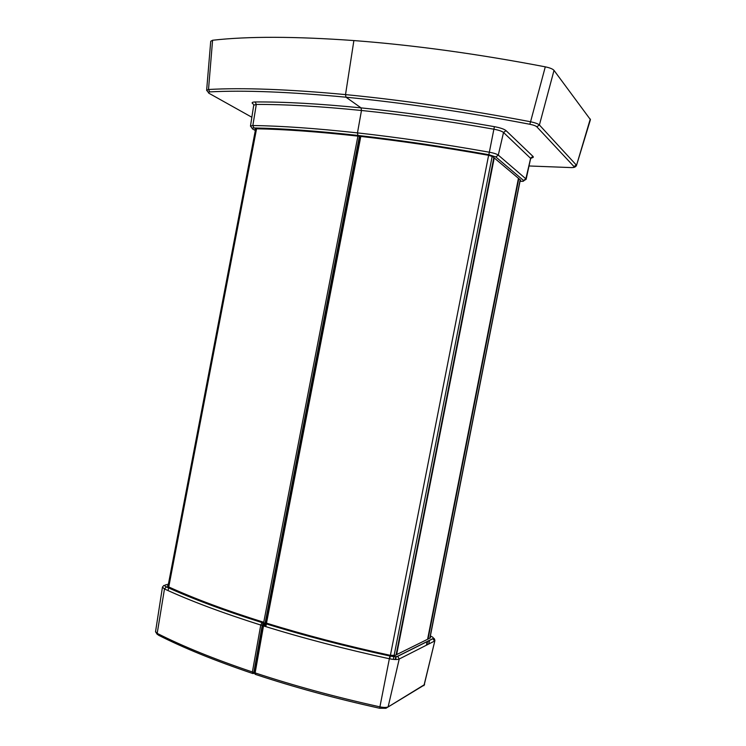 <?xml version="1.0" encoding="UTF-8"?>
<svg xmlns="http://www.w3.org/2000/svg" width="746" height="746" viewBox="0 0 746 746"><rect width="100%" height="100%" fill="white"/><g stroke="black" fill="none" stroke-linecap="round" stroke-linejoin="round"><path stroke-width="1.12" d="M545.289 66.842L530.565 121.757C535.134 122.745 538.08 123.817 539.405 124.983L554.017 70.385C552.758 68.968 549.849 67.783 545.289 66.842C477.748 53.898 413.946 45.133 353.884 40.564L345.519 94.602L353.884 40.564C294.838 36.34 247.737 36.237 212.582 40.256L210.726 41.291L206.651 90.145M536.812 126.801L574 166.582L576.285 165.025L539.405 124.983L536.812 126.801C535.768 125.85 533.437 125.002 529.819 124.265L530.565 121.757C465.159 109.289 403.474 100.234 345.519 94.602L346.004 97.204C289.336 91.833 243.923 90.07 209.757 91.898L208.507 89.492L212.582 40.256M522.713 181.306L526.135 179.31L525.855 178.816L498.291 155.112C496.836 154.04 493.852 153.07 489.348 152.212L493.88 129.207C447.199 120.983 403.064 114.744 361.474 110.483L357.474 132.891L361.474 110.483L361.055 107.881L346.004 97.204L361.055 107.881C319.53 103.741 284.254 101.764 255.235 101.95C251.812 102.062 251.234 102.836 253.509 104.272M530.956 158.693L503.522 132.48C501.965 131.221 498.757 130.13 493.88 129.207L494.402 126.661C500.277 127.78 504.156 129.095 506.021 130.615L503.522 132.48L498.291 155.112L495.81 156.949L488.844 154.702L489.348 152.212C442.835 143.941 398.877 137.497 357.474 132.891L357.894 135.436L359.302 136.35L357.894 135.436C317.115 130.932 282.454 128.443 253.92 127.958C251.878 127.976 251.542 128.377 252.894 129.17L255.337 130.485M520.167 180.588L520.615 180.131L492.63 156.585L488.695 155.317C443.245 147.223 400.248 140.882 359.712 136.304L358.565 136.182C318.439 131.744 284.301 129.282 256.13 128.788L255.076 129.049L255.524 129.468M529.819 124.265C464.851 111.881 403.586 102.855 346.004 97.204L345.519 94.602C288.506 89.259 242.832 87.562 208.507 89.492L206.633 90.313L209.318 93.474C207.808 92.569 207.947 92.047 209.757 91.898M253.92 127.958L252.847 125.514C281.54 125.934 316.416 128.387 357.474 132.891L357.894 135.436C399.007 140.052 442.658 146.477 488.844 154.702M252.894 129.17L250.47 126.102L252.847 125.514L256.307 104.44C285.177 104.319 320.23 106.333 361.474 110.483L361.055 107.881C402.933 112.124 447.376 118.39 494.402 126.661M571.52 167.598L529.25 165.985M554.017 70.385L590.44 119.649L576.471 165.537M590.282 119.024L576.462 165.575C575.698 166.899 574.289 167.57 572.229 167.58M264.662 623.451L266.182 623.041C304.545 634.93 345.818 645.672 390.018 655.268L395.007 655.408L430.479 637.849L430.209 636.879M168.382 584.23L165.957 584.761C164.279 585.209 164.428 585.918 166.395 586.888C192.095 598.674 224.005 610.582 262.135 622.612L263.441 622.192C225.646 610.284 193.988 598.497 168.475 586.813L167.449 585.871L168.148 585.451M263.506 622.211L264.578 623.404M168.064 590.59L168.587 587.885M168.764 586.943L256.559 128.797M263.73 622.323L357.921 136.108M264.494 626.22L265.026 623.507M265.082 623.227L359.404 136.359M264.951 626.36L265.483 623.647M265.604 623.003L359.898 136.331M360.803 136.434L266.499 623.143M266.35 623.917L265.818 626.631M488.611 155.308L390.4 655.342M390.251 656.088L389.71 658.83M492.183 156.315L394.075 655.631M393.879 656.592L393.329 659.399M395.781 656.62L395.212 659.529L395.753 656.62M396.098 654.867L493.824 157.593M426.871 644.964L427.607 641.262M428.036 639.052L518.796 178.602M428.642 644.068L429.37 640.385M429.799 638.184L520.176 179.758M518.442 178.303L427.589 639.275L518.47 178.322M427.15 641.495L426.423 645.197L427.178 641.476M395.65 659.539L396.238 656.583M396.62 654.606L494.234 157.938M250.488 126.027L253.724 105.195L256.307 104.44L255.235 101.95M251.85 117.243L209.318 93.474M167.943 586.533L255.617 128.993M520.027 181.297L520.643 181.325C523.216 181.427 524.186 181.147 523.561 180.485L495.81 156.949M521.118 181.343L520.643 181.325M506.021 130.615L532.98 156.399C533.81 157.285 533.045 157.826 530.686 158.04L532.98 156.399M574 166.582C574.513 167.281 573.497 167.617 570.96 167.598M530.676 158.077L525.855 178.816L523.561 180.485M266.182 623.041L264.886 623.46C303.594 635.48 345.258 646.325 389.897 656.014C393.58 656.76 396.173 656.825 397.674 656.228L432.96 638.585C433.874 637.989 433.072 637.149 430.545 636.077L430.386 636.012M263.441 622.192L262.116 622.612L260.746 625.045L252.39 671.987L255.132 672.901C293.71 685.667 335.299 696.988 379.91 706.854L389.897 656.014C345.249 646.334 303.575 635.48 264.867 623.47L263.674 623.731M264.448 623.236L263.487 623.87M252.493 673.424C214.96 660.732 183.563 647.957 158.329 635.116L157.192 633.373L164.474 588.958L166.358 586.897C192.058 598.684 223.977 610.592 262.116 622.612L263.142 623.656L262.228 625.279L263.515 625.913C302.466 638.044 344.419 648.992 389.375 658.765C394.047 659.697 397.329 659.79 399.222 659.016L397.674 656.228M166.395 586.888L166.358 586.897C163.188 585.302 164.773 584.463 162.46 587.093L164.474 588.958C190.286 600.866 222.383 612.904 260.746 625.045L262.228 625.279L253.864 672.211L254.265 673.256L262.685 625.418L263.096 624.309L264.867 623.47L263.515 625.913L255.132 672.901L255.691 674.487C294.017 687.197 335.327 698.452 379.621 708.252L379.91 706.854C383.789 707.637 386.531 707.637 388.134 706.854L399.222 659.016L434.405 641.14L432.96 638.585M388.097 706.984L424.166 685.089L434.89 640.646C434.526 638.557 433.92 637.886 433.09 638.632L397.805 656.275C397.609 656.816 394.97 656.732 389.897 656.032M431.132 636.329L430.545 636.077M424.595 684.558L385.952 708.28L379.63 708.252M162.441 587.205L155.55 631.629L157.192 633.373C182.667 646.306 214.4 659.175 252.39 671.987L252.959 673.582L254.349 673.228L255.244 674.347M493.852 157.611L396.135 654.848M428.81 643.985L429.537 640.301M429.966 638.1L520.307 179.87M526.135 179.31L530.714 158.115M423.924 685.686L434.89 640.646M157.294 634.454L155.532 631.787"/></g></svg>
